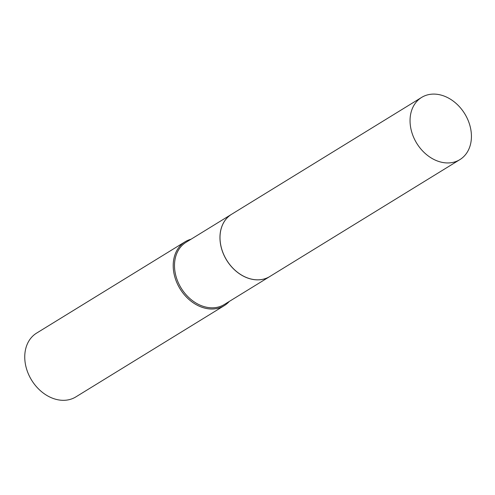 <?xml version="1.0" encoding="UTF-8"?>
<svg xmlns="http://www.w3.org/2000/svg" width="495" height="495" viewBox="0 0 495 495"><rect width="100%" height="100%" fill="white"/><g stroke="black" fill="none" stroke-linecap="round" stroke-linejoin="round"><path stroke-width="0.74" d="M441.088 162.131A36.512 28.178 -121.6 0 1 411.828 132.382A36.512 28.178 -121.6 0 1 421.604 97.422A36.512 28.178 -121.6 0 1 440.383 94.91A36.512 28.178 -121.6 0 1 469.65 124.66A36.512 28.178 -121.6 0 1 459.867 159.625A36.512 28.178 -121.6 0 1 441.088 162.131M459.867 159.625L269.825 276.507A36.512 28.178 -121.6 0 1 251.045 279.013A36.512 28.178 -121.6 0 1 221.785 249.263A36.512 28.178 -121.6 0 1 231.561 214.304L421.604 97.422M269.8 276.519A36.512 28.178 -121.6 0 1 269.781 276.538A36.512 28.178 -121.6 0 1 237.489 272.355A36.512 28.178 -121.6 0 1 219.959 237.971A36.512 28.178 -121.6 0 1 231.518 214.329A36.512 28.178 -121.6 0 1 231.542 214.316M229.278 301.443A37.453 28.896 -121.6 0 1 224.303 305.607L75.846 396.91A37.453 28.896 -121.6 0 1 42.725 392.622A37.453 28.896 -121.6 0 1 24.75 357.359A37.453 28.896 -121.6 0 1 36.605 333.11L185.062 241.801A37.453 28.896 -121.6 0 1 191.021 239.24M224.303 305.607A37.453 28.896 -121.6 0 1 191.181 301.313A37.453 28.896 -121.6 0 1 173.207 266.056A37.453 28.896 -121.6 0 1 185.062 241.801M269.781 276.538L224.322 304.493A36.512 28.178 -121.6 0 1 192.029 300.31A36.512 28.178 -121.6 0 1 174.5 265.933A36.512 28.178 -121.6 0 1 186.058 242.29L231.518 214.329"/></g></svg>
